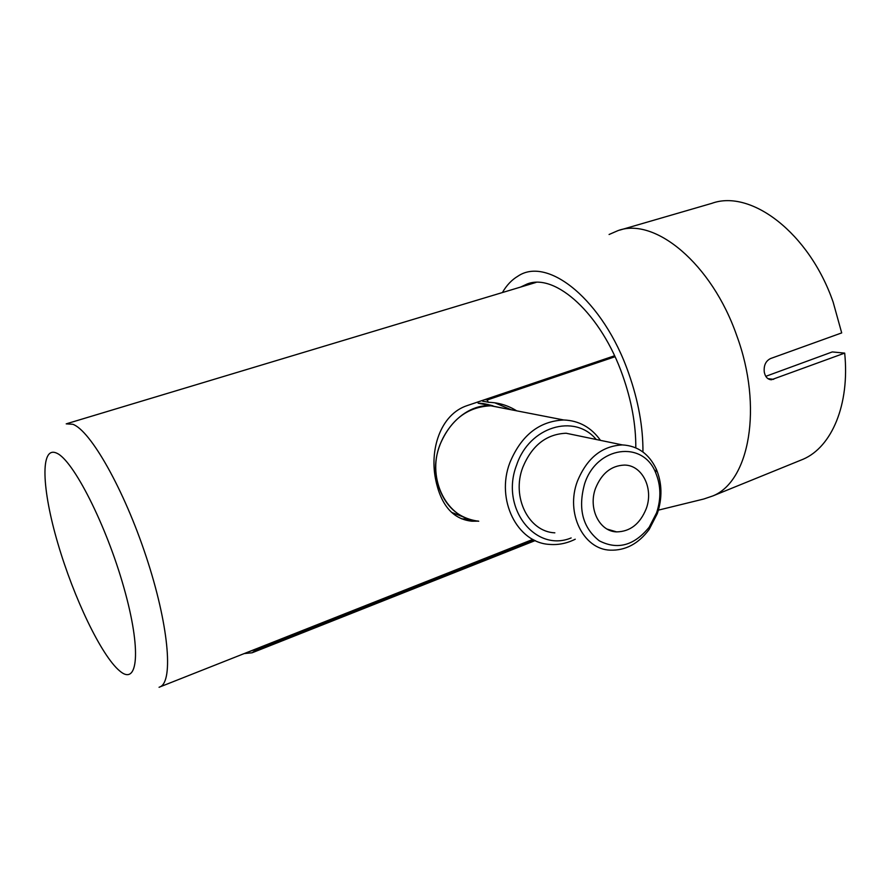 <?xml version="1.0" encoding="UTF-8"?>
<svg xmlns="http://www.w3.org/2000/svg" width="890" height="890" viewBox="0 0 890 890"><rect width="100%" height="100%" fill="white"/><g stroke="black" fill="none" stroke-linecap="round" stroke-linejoin="round"><path stroke-width="1.33" d="M492.693 405.762L478.141 403.226C480.789 403.003 485.729 403.86 492.96 405.784M505.909 408.733L490.846 405.684C458.061 403.604 427.957 445.579 437.201 481.79C443.543 505.053 457.215 518.18 478.23 521.184L478.742 521.229M451.553 512.351L463.412 517.012M575.24 539.218C566.941 543.367 558.431 545.103 549.709 544.413C517.357 543.011 495.53 499.935 509.859 462.678C521.217 435.388 539.184 421.159 563.759 419.98C578.978 420.581 591.216 427.378 600.494 440.372M478.264 521.062C447.425 519.46 426.466 479.387 439.838 445.022C450.451 419.846 467.45 406.774 490.846 405.807L505.275 408.61M596.222 439.482C574.517 413.194 529.227 426.61 516.645 465.003C499.857 507.689 535.213 552.89 571.158 537.938M577.376 481.312C586.944 458.05 601.963 445.923 622.422 444.922C637.752 445.801 649.044 453.867 656.286 469.119C662.138 483.125 662.471 497.955 657.298 513.619L649.177 529.428C638.475 543.757 625.481 550.665 610.206 550.165C583.295 549.353 565.339 512.94 577.376 481.312M578.511 435.811L566.118 433.241C546.327 434.098 531.875 445.49 522.753 467.45C511.294 497.288 528.793 531.864 554.848 532.832M656.564 512.885C661.237 498.734 660.936 485.339 655.652 472.701C643.003 440.016 596.656 446.101 584.63 483.782C577.744 508.613 582.616 527.625 599.259 540.797C617.538 550.176 634.192 545.626 649.222 527.147L656.564 512.885M595.577 488.209C587.934 508.301 599.359 531.519 616.603 531.886C630.176 531.653 640.044 523.921 646.229 508.702C653.85 488.566 642.28 464.958 624.368 465.081C611.263 465.626 601.673 473.335 595.577 488.209M477.919 521.151L472 521.217C454.078 519.404 442.241 506.822 436.501 483.448L436 481.19C428.98 450.485 440.216 414.217 467.428 405.506L614.556 355.778M469.898 519.56L461.376 518.736M482.358 400.455L482.736 401.257L489.511 402.347C499.179 402.747 508.223 405.573 516.645 410.813M485.017 399.554L487.253 399.977L488.276 402.325M615.012 356.745L487.253 399.977M511.261 409.767L494.707 402.781M765.789 376.325L832.261 351.939L844.688 353.108C849.894 404.65 831.761 446.802 803.325 459.151L799.031 460.898M609.083 234.493L617.927 230.643C654.595 216.815 711.722 263.44 736.72 335.541C763.231 407.153 749.324 481.445 712.846 495.93L703.734 499.023L658.411 510.137M619.729 230.121L711.8 203.354C750.848 188.992 809.199 232.824 833.151 302.133L841.695 332.905L770.495 358.57C765.734 360.995 763.653 365.456 764.265 371.953L764.299 372.154C765.278 376.948 767.647 379.474 771.408 379.763L844.688 353.108M502.405 292.543C506.588 285.278 511.761 279.827 517.936 276.167C547.828 255.708 603.409 300.353 628.685 373.333C638.352 400.8 643.103 427.022 642.947 451.986M635.794 447.826C635.95 424.919 631.589 400.867 622.733 375.68C601.295 314.014 555.438 272.729 527.203 283.977L520.572 287.07M244.183 653.583L252.115 652.782L255.141 650.546L534.156 540.063M246.419 652.704L254.062 649.867L255.141 650.546M66.216 423.851L72.835 424.285C90.524 430.549 123.899 489.155 146.149 556.584C168.544 624.001 173.595 680.739 160.289 686.769L159.065 687.28M119.538 670.804C138.05 687.058 141.755 650.49 123.888 587.634C106.255 524.889 73.102 459.885 56.66 453.144C39.917 445.378 41.852 489.266 57.895 543.523C73.748 597.702 101.237 655.452 119.538 670.804M767.903 378.639L773.655 379.34M490.846 405.684L478.141 403.226M563.759 419.98L490.846 405.807M622.422 444.922L566.118 433.241M655.652 472.701L656.286 469.119M607.214 529.138L616.603 531.886M649.222 527.147L649.177 529.428M532.865 539.396L160.289 686.769M536.014 282.43L67.006 423.618M466.894 519.526L472 521.217M528.727 283.521L527.203 283.977M712.846 495.93L803.325 459.151M769.928 379.574L771.408 379.763M252.115 652.782L535.224 540.575"/></g></svg>
